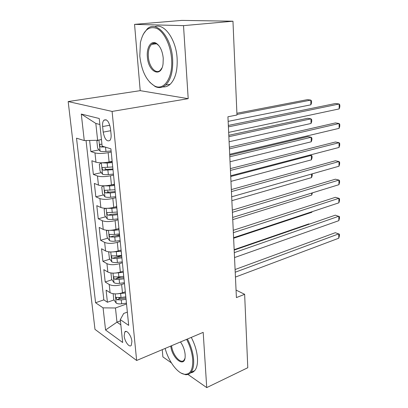 <?xml version="1.0" encoding="UTF-8"?>
<svg xmlns="http://www.w3.org/2000/svg" width="408" height="408" viewBox="0 0 408 408"><rect width="100%" height="100%" fill="white"/><g stroke="black" fill="none" stroke-linecap="round" stroke-linejoin="round"><path stroke-width="0.61" d="M131.896 341.44C131.458 335.687 126.49 329.205 124.772 332.041L124.18 335.932C124.618 341.603 129.545 348.126 131.31 345.27L131.896 341.44M162.262 349.656L162.879 356.903L171.365 362.845M68.177 101.561L94.982 329.358L136.639 360.483L112.098 111.425L68.177 101.561L140.204 90.658L188.195 98.67L183.513 25.638L134.553 24.368L140.204 90.658M134.553 24.368L181.841 20.4L232.963 21.211L183.513 25.638M89.627 140.454L90.846 151.541L99.057 149.874M112.088 161.318L109.094 161.966C103.647 162.986 99.272 163.062 95.967 162.195L91.861 160.747L93.361 174.415L101.271 172.635M114.393 184.207L111.44 184.916C106.06 186.017 101.73 186.074 98.445 185.084L94.355 183.432L95.829 196.819L103.459 194.927M116.652 206.616L113.735 207.381C108.421 208.575 104.132 208.61 100.873 207.499L96.798 205.652L98.241 218.764L105.621 216.776M116.413 213.869L117.356 213.614M118.866 228.567L115.984 229.388C110.736 230.663 106.488 230.683 103.244 229.454L99.195 227.419L100.608 240.266L107.758 238.185M115.403 235.962L119.488 234.773M121.171 250.736L121.033 250.089L118.187 250.946C113.001 252.297 108.798 252.302 105.575 250.961L101.541 248.747L102.928 261.339L109.859 259.177M115.525 257.407L121.579 255.515M123.221 271.126L120.345 272.07C115.219 273.498 111.058 273.482 107.855 272.034L103.841 269.652L105.198 281.994L111.93 279.755M116.974 278.072L121.431 276.588M232.963 21.211L236.977 115.01L227.929 116.775L236.405 297.595L244.642 294.301L236.048 290.083M102.622 126.541L103.198 132.115C104.627 139.21 106.865 141.974 109.92 140.418C110.92 139.154 111.297 137.114 111.063 134.293L110.497 128.622C109.069 121.492 106.835 118.703 103.795 120.258C102.76 121.558 102.367 123.655 102.622 126.541L109.813 125.241M127.352 312.105L123.695 313.461L120.294 319.632L128.688 325.375L110.899 148.833L102.138 146.115L99.251 118.509L81.284 114.056L84.267 140.571L76.52 138.169L95.584 302.746L103.076 307.867L115.464 307.984L116.969 322.162L120.839 324.845M120.294 319.632L122.686 342.506L105.565 330.006L103.076 307.867M124.476 283.57L121.62 284.544C116.53 286.008 112.394 285.988 109.201 284.478L105.198 281.994M125.302 291.781L122.461 292.776L121.62 284.544M122.38 262.747L119.488 263.675C114.337 265.067 110.16 265.062 106.947 263.655L102.928 261.339M120.238 241.505L117.31 242.377C112.098 243.693 107.88 243.709 104.647 242.408L100.608 240.266M118.055 219.825L115.092 220.641C109.813 221.881 105.555 221.906 102.301 220.723L98.241 218.764M115.826 197.691L112.822 198.451C107.483 199.609 103.178 199.655 99.909 198.589L95.829 196.819M113.546 175.093L110.507 175.792C105.101 176.863 100.751 176.929 97.461 175.986L93.361 174.415M111.221 152.016L108.146 152.653C102.668 153.632 98.272 153.719 94.962 152.903L90.846 151.541M86.047 140.531L103.836 299.86L107.426 302.246L113.975 299.931M122.461 292.776C117.397 294.27 113.271 294.245 110.089 292.694L106.095 290.144L107.426 302.246M112.812 167.821L111.756 158.034M111.843 158.202L111.782 157.59M99.878 124.501L95.829 123.44L97.619 140.286L84.267 140.571M101.454 139.546L97.619 140.286M187.95 374.452L206.729 387.6L247.784 367.725L244.642 294.301M206.729 387.6L203.189 332.357L136.639 360.483M188.195 98.67L112.098 111.425M120.421 320.861L116.969 322.162L105.565 330.006M126.531 303.98L115.464 307.984M118.789 298.228L120.773 297.524M114.25 182.09L114.184 181.397M114.158 181.902L115.199 191.505M116.606 205.469L116.53 204.699M116.515 205.255L117.535 214.674L112.537 215.24L112.97 219.422L117.958 218.872M118.912 228.342L118.825 227.501M118.82 228.113L119.819 237.354M121.033 250.089L121.074 249.824M121.074 250.481L122.058 259.559M123.379 272.656L123.277 271.677M123.282 272.386L124.246 281.301M125.542 294.127L125.434 293.087M103.836 299.86L95.584 302.746M125.445 293.842L126.393 302.593M95.829 123.44L81.284 114.056M228.404 126.857L339.181 103.999L339.165 108.911L228.664 132.401M228.337 125.434L335.493 103.489L339.181 103.999L339.823 104.953L339.813 106.911L339.165 108.911M98.012 140.209L96.864 141.137L97.614 148.135L100.154 151.2C101.485 151.562 103.418 151.638 105.958 151.429L111.114 150.955M100.496 139.73L101.475 139.781M228.143 121.375L310.85 104.815L310.804 100.103L307.428 99.644L236.9 113.261M101.944 144.264L100.006 144.294C99.465 145.411 99.736 146.309 100.812 146.977L105.034 147.013M310.85 104.815L311.564 102.918L311.544 101.036L310.804 100.103L236.951 114.464M171.589 59.053C170.651 45.227 164.113 31.87 156.759 28.422C148.68 25.735 143.223 30.518 140.377 42.779L139.801 56.085C141.561 71.053 146.477 81.003 154.555 85.94C163.96 91.091 173.13 77.749 171.589 59.053M143.188 34.348L147.247 28.886C156.437 19.956 171.513 37.082 172.625 59.017C173.176 71.14 170.881 79.784 165.73 84.966C162.491 87.807 158.957 88.327 155.137 86.537L149.894 82.396M163.246 58.278L163.057 63.898C161.186 78.453 148.145 72.022 147.364 56.794C146.446 47.476 151.113 40.071 156.259 43.284C160.125 45.956 162.455 50.954 163.246 58.278M158.977 45.773L156.815 43.926C154.938 42.891 153.214 43.029 151.649 44.334C149.104 46.843 148.002 50.985 148.344 56.758C148.946 66.683 155.79 74.684 160.216 70.344L161.971 67.922M154.683 26.744C163.996 22.573 176.139 39.214 177.123 58.461C177.648 70.528 175.318 79.142 170.131 84.308C167.907 86.292 165.475 87.144 162.843 86.873M153.418 44.146L153.949 43.263M165.158 348.432C168.484 361.274 177.648 373.672 184.696 374.284C190.373 374.468 193.045 369.587 192.719 359.642C192.158 352.854 190.118 346.096 186.599 339.369M187.42 339.022C190.99 345.877 193.055 352.757 193.621 359.657C193.968 365.384 193.096 369.602 191.015 372.305C189.526 374.121 187.649 374.906 185.38 374.656L181.167 373.101M180.489 341.95C183.151 345.841 184.702 350.059 185.145 354.603L185.156 356.929C184.605 368.281 172.059 358.423 170.768 346.06M171.584 345.719C172.421 354.797 180.826 364.66 184.079 360.096L184.967 358.3M191.27 337.396C194.835 344.214 196.896 351.064 197.446 357.944C197.778 363.655 196.896 367.863 194.794 370.566L192.816 372.259L190.429 372.958M229.434 148.859L339.119 123.517L339.104 128.341L229.689 154.29M229.357 147.232L335.468 122.91L339.119 123.517L339.757 124.374L339.752 126.302L339.104 128.341M230.444 170.427L339.063 142.698L339.048 147.441L230.693 175.756M230.357 168.606L335.442 141.989L339.063 142.698L339.696 143.463L339.691 145.355L339.048 147.441M231.433 191.582L339.007 161.553L338.992 166.214L231.678 196.804M231.341 189.567L335.417 160.752L339.007 161.553L339.635 162.231L339.629 164.087L338.992 166.214M232.407 212.323L338.951 180.086L338.936 184.671L232.647 217.449M232.305 210.13L335.391 179.194L338.951 180.086L339.573 180.678L339.568 182.504L338.936 184.671M101.373 162.802L99.338 164.291L100.072 171.141L102.592 174.272C103.918 174.69 105.83 174.792 108.344 174.568L113.444 174.068M101.393 162.802L107.156 163.057L112.215 162.578M107.345 162.297L112.139 161.843M229.102 141.744L311.029 123.466L310.988 118.835L307.637 118.279L228.796 135.293M112.654 166.964L102.433 167.555C101.929 168.637 102.204 169.514 103.255 170.182L113.006 169.713M112.929 168.948L106.289 169.504L104.994 168.331M311.029 123.466L311.738 121.528L311.717 119.677L310.988 118.835L228.863 136.685M103.535 185.798L101.76 186.966L102.474 193.673L104.983 196.865C106.299 197.339 108.197 197.462 110.68 197.232L115.724 196.702M104.336 185.793L109.517 185.961L114.521 185.451M111.328 184.941L114.434 184.625M230.036 161.741L311.207 141.811L311.166 137.256L307.841 136.604L229.73 155.208M114.949 189.746L104.815 190.327C104.336 191.372 104.616 192.229 105.647 192.902L110.237 192.964L115.296 192.438M115.209 191.587L108.64 192.163L107.381 191.082M311.207 141.811L311.906 139.832L311.89 138.011L311.166 137.256L229.806 156.779M105.606 208.309L104.132 209.171L104.831 215.74L107.324 218.994C108.63 219.519 110.512 219.662 112.97 219.422M107.248 208.299L111.828 208.386L116.775 207.851M114.551 207.167L116.683 206.938M117.371 213.766L110.945 214.358L107.987 215.154L112.537 215.24M117.198 212.058L107.151 212.629C106.697 213.639 106.978 214.481 107.987 215.154M230.959 181.381L311.38 159.854L311.34 155.371L230.729 176.506M309.917 155.055L311.34 155.371L312.059 156.05L312.074 157.835L311.38 159.854M107.584 230.341L106.452 230.923L107.141 237.364L109.614 240.669C110.915 241.245 112.781 241.414 115.209 241.164L120.146 240.587M110.109 230.331L114.092 230.347L118.988 229.796M117.514 228.954L118.886 228.796M119.401 233.911L114.521 234.472L109.436 234.472C109.013 235.452 109.293 236.278 110.282 236.946L114.786 237.068L119.666 236.502M119.559 235.482L113.205 236.099L110.282 236.946M231.861 200.67L311.554 177.608L311.518 174.048M312.222 173.844L312.237 175.552L311.554 177.608M233.361 232.672L338.895 198.308L338.885 202.817L233.595 237.701M233.249 230.306L335.371 197.324L338.895 198.308L339.512 198.813L339.507 200.614L338.885 202.817M109.466 251.909L108.727 252.241L109.4 258.55L111.863 261.91C113.154 262.538 115 262.721 117.407 262.461L122.288 261.865M112.909 251.909L121.156 251.287M120.278 250.308L121.033 250.216M121.558 255.326L116.729 255.908L111.68 255.872C111.277 256.821 111.557 257.632 112.532 258.3L116.994 258.448L121.819 257.866M121.706 256.765L115.413 257.402L112.532 258.3M232.749 219.621L311.722 195.07L311.702 193.071M312.4 192.851L311.722 195.07M234.294 252.639L338.844 216.225L338.829 220.662L234.529 257.57M234.177 250.099L335.345 215.159L339.456 216.653L339.451 218.418L338.829 220.662M111.251 273.018L110.961 273.13L111.619 279.317L114.062 282.729C115.347 283.397 117.178 283.601 119.559 283.336L124.389 282.719M115.637 273.034L123.272 272.355M122.89 271.238L123.231 271.192M123.675 276.308L118.896 276.91L113.878 276.843C113.495 277.761 113.781 278.557 114.735 279.23L119.151 279.404L123.925 278.797M123.808 277.624L117.581 278.276L114.735 279.23M233.621 238.236L311.885 212.257L311.88 211.762M312.064 211.701L311.885 212.257M235.212 272.228L338.793 233.85L338.778 238.211L235.441 277.068M235.09 269.53L335.32 232.698L339.4 234.197L339.395 235.936L338.778 238.211M113.154 293.709L113.791 299.676L116.224 303.134C117.499 303.848 119.314 304.067 121.671 303.797L126.449 303.159M118.3 293.724L125.424 292.99M309.422 224.109L308.81 223.91L234.156 249.655M125.751 296.871L121.018 297.498L116.03 297.396L116.892 299.737L121.273 299.941L125.996 299.314M125.868 298.07L119.707 298.743L116.892 299.737M120.345 272.07L119.488 263.675M118.187 250.946L117.31 242.377M115.984 229.388L115.092 220.641M113.735 207.381L112.822 198.451M111.44 184.916L110.507 175.792M109.094 161.966L108.146 152.653M95.967 162.195L94.962 152.903M110.089 292.694L109.201 284.478M107.855 272.034L106.947 263.655M105.575 250.961L104.647 242.408M103.244 229.454L102.301 220.723M100.873 207.499L99.909 198.589M98.445 185.084L97.461 175.986M110.706 130.713L103.198 132.115M98.914 140.036L100.088 151.123M105.514 147.161L105.958 151.429M103.316 146.477L100.812 146.977M101.327 162.833L102.53 174.196M107.891 170.213L108.344 174.568M107.156 163.057L107.61 167.448M106.289 169.504L103.255 170.182M103.754 185.798L104.917 196.784M110.237 192.964L110.68 197.232M109.517 185.961L109.961 190.256M108.64 192.163L105.647 192.902M106.136 208.315L107.258 218.912M111.828 208.386L112.261 212.594M108.472 230.367L109.553 240.587M114.786 237.068L115.209 241.164M114.092 230.347L114.521 234.472M110.757 251.971L111.797 261.824M116.994 258.448L117.407 262.461M116.316 251.869L116.729 255.908M112.996 273.141L114 282.642M119.151 279.404L119.559 283.336M118.488 272.952L118.896 276.91M115.189 293.882L116.158 303.047M121.273 299.941L121.671 303.797M120.62 293.617L121.018 297.498M126.291 331.449L124.772 332.041M106.274 119.825L103.795 120.258M100.613 144.172L100.006 144.294M170.131 84.308L165.73 84.966M151.649 44.334L156.601 43.809M156.815 43.926L156.259 43.284M154.555 85.94L155.137 86.537M194.794 370.566L191.015 372.305M184.696 374.284L185.38 374.656M103 167.428L102.433 167.555M105.351 190.199L104.815 190.327M107.651 212.497L107.151 212.629M109.905 234.34L109.436 234.472M112.118 255.739L111.68 255.872M114.286 276.706L113.878 276.843M116.418 297.264L116.03 297.396"/></g></svg>
